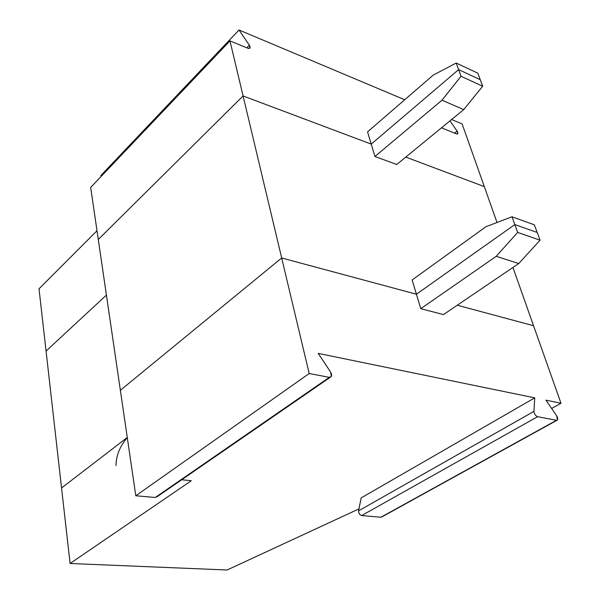 <?xml version="1.0" encoding="UTF-8"?>
<svg xmlns="http://www.w3.org/2000/svg" width="600" height="600" viewBox="0 0 600 600"><rect width="100%" height="100%" fill="white"/><g stroke="black" fill="none" stroke-linecap="round" stroke-linejoin="round"><path stroke-width="0.9" d="M416.423 294.233L420.78 308.707L496.222 256.312L517.665 232.417L514.822 224.572L416.423 294.233L514.822 224.572L537.195 232.462L514.822 224.572L517.665 232.417L496.222 256.312L518.752 263.52L540.075 240.188L517.665 232.417L540.075 240.188L537.195 232.462L540.075 240.188L518.752 263.52L496.222 256.312L420.78 308.707L443.482 314.572L518.752 263.52L443.482 314.572L420.78 308.707L416.423 294.233L281.678 257.985L416.423 294.233L281.678 257.985L120.36 390.3L281.678 257.985L309.188 373.522L281.678 257.985L120.36 390.3L135.803 495.772L120.36 390.3L281.678 257.985L416.423 294.233L412.125 279.96L416.423 294.233L514.822 224.572L416.423 294.233M61.552 487.98L127.267 437.49L61.552 487.98L70.095 563.49L191.31 480.728L181.703 479.76L191.31 480.728L70.095 563.49L227.123 570L358.972 508.89L227.123 570L70.095 563.49L61.552 487.98L127.267 437.49L61.552 487.98L46.065 351.06L106.425 295.087L46.065 351.06L61.552 487.98M457.268 305.22L533.55 325.733L457.268 305.22L533.55 325.733L560.985 403.245L545.955 400.155L560.985 403.245L533.55 325.733L457.268 305.22M157.718 495.795L155.273 497.475L135.803 495.772L309.188 373.522L135.803 495.772L155.273 497.475L329.332 377.332L309.188 373.522L329.332 377.332C331.808 377.13 332.243 375.39 330.638 372.105L318.218 353.392L330.638 372.105L331.343 376.538L329.332 377.332L155.273 497.475L157.35 496.56L330.173 377.347M533.933 411.382L534.75 397.86L361.163 497.903L358.582 510.832L533.933 411.382C534.255 413.97 535.47 415.748 537.57 416.707L556.485 420.285C558.105 420.037 558.165 418.537 556.665 415.778L545.955 400.155L556.665 415.778L557.49 419.985L556.485 420.285L537.57 416.707C535.47 415.748 534.255 413.97 533.933 411.382L358.582 510.832L361.163 497.903L534.75 397.86L318.218 353.392L534.75 397.86L533.933 411.382M382.245 516.495L380.903 517.237L361.688 515.558C359.625 514.83 358.597 513.263 358.582 510.832C358.597 513.263 359.625 514.83 361.688 515.558L537.57 416.707L361.688 515.558L380.903 517.237L556.485 420.285L381.983 516.862L556.92 420.3M551.662 408.48L560.985 403.245L551.662 408.48M537.195 232.462L514.822 224.572L537.195 232.462L534.338 224.805L511.995 216.788L514.822 224.572L511.995 216.788L534.338 224.805L537.195 232.462M484.312 186.608L497.018 222.502L484.312 186.608L405.78 157.095L484.312 186.608L405.78 157.095L484.312 186.608L462.135 123.938L451.635 119.512L462.135 123.938L484.312 186.608M512.933 267.465L533.55 325.733L512.933 267.465M98.28 239.483L243.083 95.955L371.228 144.113L458.618 69.623L480.24 79.68L458.618 69.623L371.228 144.113L243.083 95.955L281.678 257.985L243.083 95.955L98.28 239.483L120.36 390.3L90.668 187.447L229.972 40.898L243.083 95.955L98.28 239.483L243.083 95.955L371.228 144.113L374.955 156.495L371.228 144.113L243.083 95.955L229.972 40.898L247.935 48.278L229.972 40.898L90.668 187.447L98.28 239.483M396.75 164.498L374.955 156.495L441.982 100.192L461.025 76.26L458.618 69.623L461.025 76.26L482.685 86.235L480.24 79.68L482.685 86.235L463.717 109.613L396.75 164.498L463.717 109.613L441.982 100.192L374.955 156.495L396.75 164.498M485.94 226.718L511.995 216.788L485.94 226.718L412.125 279.96L485.94 226.718M463.717 109.613L482.685 86.235L461.025 76.26L441.982 100.192L463.717 109.613M116.04 465.592C116.07 455.692 119.82 446.37 127.282 437.61M433.26 75.075L456.225 63.037L477.817 73.17L456.225 63.037L458.618 69.623L371.228 144.113L458.618 69.623L480.24 79.68L458.618 69.623L456.225 63.037L433.26 75.075L367.545 131.887L371.228 144.113L367.545 131.887L433.26 75.075M106.425 295.087L46.065 351.06L106.425 295.087M480.24 79.68L477.817 73.17L480.24 79.68M449.978 120.877L457.072 131.062C458.31 133.275 458.138 134.243 456.577 133.98L441.525 127.8L456.577 133.98L457.822 133.8L457.072 131.062L449.978 120.877M404.707 99.757L239.032 30L249.368 45.203C250.657 47.73 250.178 48.75 247.935 48.278L250.065 47.865L249.368 45.203L239.032 30L404.707 99.757M101.317 176.25L100.852 175.538L239.032 30L100.852 175.538L101.317 176.25M39.015 288.795L97.005 230.737L39.015 288.795L46.065 351.06L39.015 288.795M246.825 47.82L249.368 45.203L246.825 47.82M454.515 133.132L457.072 131.062L454.515 133.132M250.065 47.865L249.525 48.412"/></g></svg>
